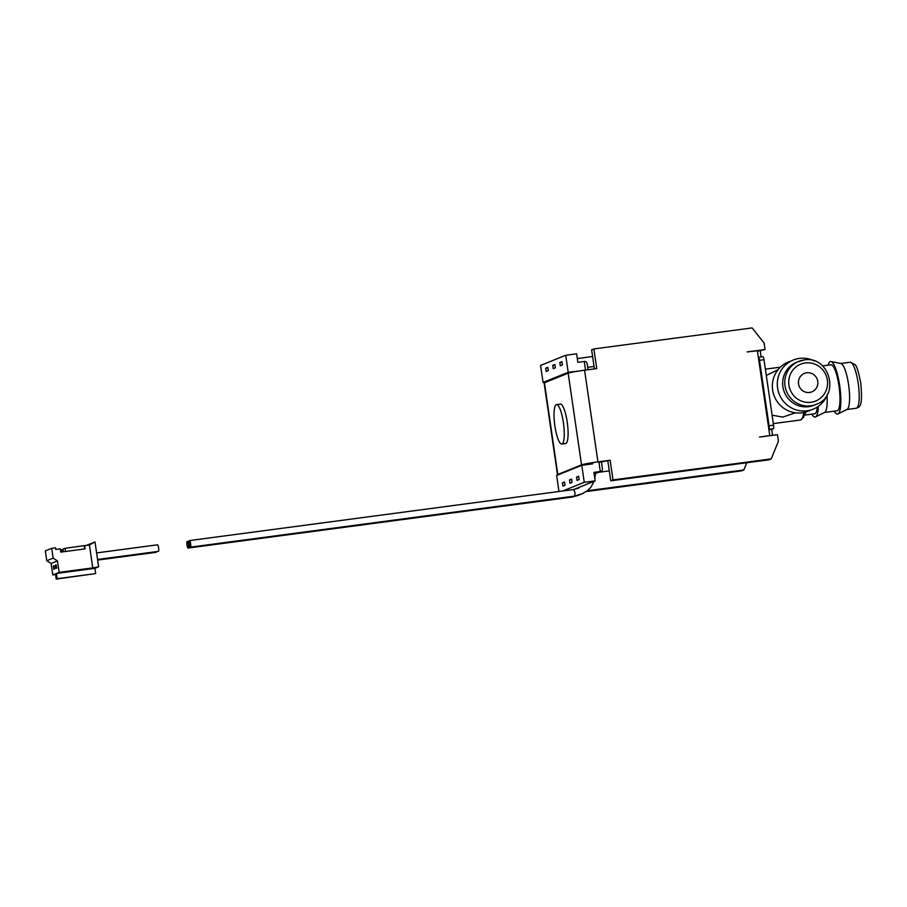 <?xml version="1.0" encoding="UTF-8"?>
<svg xmlns="http://www.w3.org/2000/svg" width="907" height="907" viewBox="0 0 907 907"><rect width="100%" height="100%" fill="white"/><g stroke="black" fill="none" stroke-linecap="round" stroke-linejoin="round"><path stroke-width="1.36" d="M572.873 496.333L572.51 496.979M188.146 548.043A3.311 0.737 82.4 0 1 188.112 548.055A3.311 0.737 82.4 0 1 186.955 544.96A3.311 0.737 82.4 0 1 187.193 541.502A3.311 0.737 82.4 0 1 187.239 541.49A3.311 0.737 82.4 0 1 188.395 544.585A3.311 0.737 82.4 0 1 188.146 548.043M573.768 489.519L578.881 488.034L573.7 489.542L574.981 492.512L574.766 496.072M189.45 540.583A3.311 0.737 82.4 0 1 189.495 540.572A3.311 0.737 82.4 0 1 190.651 543.667A3.311 0.737 82.4 0 1 190.413 547.136A3.311 0.737 82.4 0 1 190.368 547.148A3.311 0.737 82.4 0 1 189.212 544.053A3.311 0.737 82.4 0 1 189.45 540.583M590.106 464.191L591.783 463.511M584.573 370.192L597.951 461.89L610.128 460.268L612.996 479.916L771.211 458.897L778.433 441.244L777.48 434.702L759.544 437.083L769.771 435.553L757.39 350.748L747.119 351.939L765.054 349.558L764.102 343.005L752.107 327.915L593.881 348.934L596.749 368.582L584.573 370.192A13.922 0.782 171.7 0 0 568.156 373.185L544.438 382.765A13.922 0.782 171.7 0 0 544.109 382.992L557.488 474.678A13.922 0.782 171.7 0 0 558.202 474.815M597.951 461.89A13.922 0.782 171.7 0 0 581.534 464.872L568.156 373.185M587.396 490.744L743.819 469.962L746.767 462.751M592.6 356.53L577.294 358.56M743.819 469.962L741.552 470.88L586.387 491.492M544.438 382.765L557.805 474.452A13.922 0.782 171.7 0 0 557.488 474.678M557.805 474.452L581.534 464.872M561.762 444.045L565.605 443.534A19.886 4.433 -97.6 0 0 567.226 422.106A19.886 4.433 -97.6 0 0 560.367 404.103L556.524 404.613A19.886 4.433 -97.6 0 0 554.903 426.041A19.886 4.433 -97.6 0 0 561.762 444.045A19.886 4.433 -97.6 0 0 563.383 422.617A19.886 4.433 -97.6 0 0 556.524 404.613M598.971 462.366L610.128 460.268M612.996 479.916L610.728 480.823L607.86 461.175M771.211 458.897L768.955 459.804L610.728 480.823M765.054 349.558L757.458 351.179M593.881 348.934L591.625 349.841L594.402 368.888M51.71 548.316L45.35 550.878L46.779 560.707L53.139 558.145L51.71 548.316L55.554 547.805L55.792 549.438L60.27 548.848L60.746 552.125L85.088 548.882L84.612 545.617L89.419 544.971L94.997 541.944L86.55 545.356M56.449 573.451L57.209 578.689L56.223 579.085L95.643 573.587L94.884 568.338L56.449 573.451L59.136 572.362L92.763 567.895L89.419 544.971M59.136 572.362L57.458 560.9L53.139 558.145M94.884 568.338L98.625 566.83L94.997 541.944M98.625 566.83L92.763 567.895M63.309 551.785L62.923 549.166L65.043 548.304L84.612 545.617M60.463 550.164L62.98 549.54M84.26 545.753L84.725 548.939M65.508 551.49L65.043 548.304M61.835 551.978L61.517 549.733M56.223 579.085L55.463 573.848L52.776 574.936L51.109 563.474L46.779 560.707M52.776 574.936L55.565 574.562M51.109 563.474L57.458 560.9M56.177 564.891L56.653 568.167L55.939 568.451L55.463 565.174L56.177 564.891M53.343 566.036L54.057 565.753L54.533 569.018L53.83 569.313L53.343 566.036L54.08 565.934M57.209 578.689L95.643 573.587M56.2 565.084L55.463 565.174M97.548 559.472L158.34 551.399A3.311 0.737 -97.6 0 0 158.612 547.828A3.311 0.737 -97.6 0 0 157.467 544.824L96.596 552.919M97.639 560.072L156.083 552.318A3.311 0.737 -97.6 0 0 156.423 551.66M798.534 383.888A9.943 9.682 -112 0 1 804.418 373.401A9.943 9.682 -112 0 1 817.751 381.337A9.943 9.682 -112 0 1 811.867 391.835A9.943 9.682 -112 0 1 798.534 383.888M601.522 462.026L602.327 468.103C602.804 470.03 602.135 471.164 600.309 471.515L593.904 472.366L595.139 480.88L584.255 482.32L581.772 465.291L592.656 463.851L592.486 462.672M579.108 370.986L568.201 372.301L565.719 355.272L576.603 353.821L577.85 362.335L584.255 361.485C586.126 361.36 587.124 362.403 587.226 364.625M594.153 474.1L601.046 471.323L600.309 471.515L598.881 461.765M565.719 355.272L540.583 365.43L543.066 382.459L568.201 372.301M555.356 367.777L553.236 368.639L552.76 365.362L554.88 364.501L555.356 367.777M562.419 364.931L560.299 365.782L559.823 362.505L561.932 361.655L562.419 364.931M546.173 371.485L545.697 368.219L547.817 367.358L548.293 370.634L546.173 371.485M546.263 382.028L543.066 382.459M581.772 465.291L556.626 475.449L558.973 491.492M189.495 540.572L573.746 489.531L580.673 486.719M580.695 486.719L582.929 485.812M582.952 485.801L595.139 480.88M562.839 490.97L584.255 482.32M571.591 479.111L572.068 482.388L569.959 483.25L569.471 479.973L571.591 479.111M578.655 476.266L579.131 479.542L577.011 480.393L576.535 477.116L578.655 476.266M562.419 482.819L564.539 481.968L565.016 485.245L562.896 486.095L562.419 482.819L564.619 482.535M569.471 479.973L571.682 479.678M576.535 477.116L578.734 476.821M758.411 357.29L762.81 356.7A3.311 0.737 82.4 0 1 762.855 356.689L758.377 357.29A3.311 0.737 82.4 0 1 758.377 357.29A3.311 0.737 82.4 0 1 759.51 360.294L769.068 425.78A3.311 0.737 82.4 0 1 768.864 429.328L773.32 428.75L771.698 429.396L772.571 435.349M768.921 429.771L771.698 429.396M762.855 356.689A3.311 0.737 82.4 0 1 764 359.694L773.558 425.19A3.311 0.737 82.4 0 1 773.32 428.75M760.236 350.816L761.132 356.927M795.36 412.798L782.866 417.107L772.095 415.191M777.979 369.773L766.302 375.441M790.847 361.156A26.518 25.804 68 0 0 772.968 391.858A26.518 25.804 68 0 0 802.083 412.81A26.518 25.804 68 0 0 810.609 410.066M814.339 360.975A26.518 25.804 68 0 0 799.384 358.412A26.518 25.804 68 0 0 777.582 388.015A26.518 25.804 68 0 0 807.026 410.803A26.518 25.804 68 0 0 827.626 393.876M804.135 359.966L796.629 362.244A23.197 22.584 68 0 0 783.478 389.522A23.197 22.584 68 0 0 808.659 406.676A23.197 22.584 68 0 0 814.01 405.27L816.13 404.409A23.197 22.584 -112 0 1 811.346 405.735A23.197 22.584 -112 0 1 810.779 405.826A23.197 22.584 -112 0 1 785.598 388.661A23.197 22.584 -112 0 1 798.75 361.383A23.197 22.584 -112 0 1 803.534 360.056A23.197 22.584 -112 0 1 804.09 359.977C829.554 355.113 840.619 396.087 816.13 404.409M804.43 415.134L814.656 413.773A23.197 5.17 -97.6 0 0 817.343 407.016M818.363 406.313A26.518 5.907 82.4 0 1 815.529 416.914A26.518 5.907 82.4 0 1 811.822 414.148M827.003 395.509A23.197 5.17 82.4 0 1 824.644 412.379L815.529 416.914M824.463 412.47L837.07 410.792A23.197 5.17 -97.6 0 0 838.964 385.792A23.197 5.17 -97.6 0 0 830.959 364.795L822.592 365.906M828.125 365.17A26.518 5.907 82.4 0 1 830.982 361.53A26.518 5.907 82.4 0 1 839.667 385.509A26.518 5.907 82.4 0 1 837.943 413.943A26.518 5.907 82.4 0 1 834.236 411.166M830.982 361.53L840.97 363.537A23.197 5.17 82.4 0 1 848.567 384.523A23.197 5.17 82.4 0 1 847.07 409.397L837.943 413.943M554.959 365.067L552.76 365.362M562.023 362.21L559.823 362.505M547.896 367.925L545.697 368.219M579.085 495.097L572.589 496.979M583.042 493.442L574.845 496.061M585.503 370.079L584.255 361.485M594.142 473.998L600.309 471.515M769.068 425.78L773.558 425.19M764 359.694L759.51 360.294M773.32 423.603L800.484 419.998A27.505 6.134 -97.6 0 0 803.613 412.549M811.005 402.266A19.886 19.353 68 0 0 827.365 380.067A19.886 19.353 68 0 0 805.28 362.97A19.886 19.353 68 0 0 788.931 385.169A19.886 19.353 68 0 0 811.005 402.266M804.498 414.85A23.197 5.17 -97.6 0 0 805.87 412.005M856.287 408.241A23.197 5.17 -97.6 0 0 858.181 383.242A23.197 5.17 -97.6 0 0 850.176 362.244L854.95 364.546C856.673 365.725 858.6 371.893 860.754 383.049C863.226 409.318 858.838 406.699 856.287 408.241L846.877 409.488M587.702 367.312L594.051 366.462M598.575 472.32L609.277 470.892M579.131 495.086L572.555 496.979L188.112 548.055M187.239 541.49L189.155 541.23M581.398 494.168L574.811 496.072L190.368 547.148M581.353 494.19L587.611 490.562L591.069 487.002L594.074 481.311M594.822 478.658L595.457 473.579M588.065 369.739L587.203 363.843M765.383 369.16L780.36 367.165M800.484 419.998L803.67 417.265L804.985 412.243M840.766 363.492L850.176 362.244"/></g></svg>
